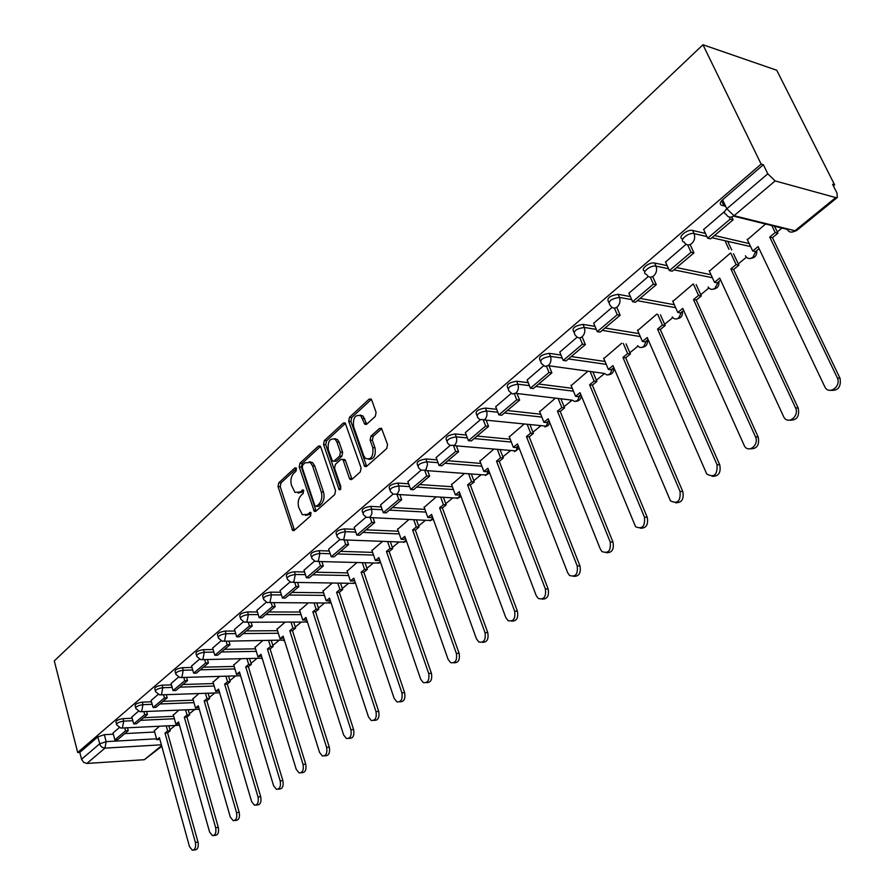 <?xml version="1.0" encoding="UTF-8"?>
<svg xmlns="http://www.w3.org/2000/svg" width="895" height="895" viewBox="0 0 895 895"><rect width="100%" height="100%" fill="white"/><g stroke="black" fill="none" stroke-linecap="round" stroke-linejoin="round"><path stroke-width="1.34" d="M296.48 468.566L294.858 467.906L278.77 482.808L278.032 486.544L292.71 530.545L294.22 530.399L310.677 515.844L310.677 512.365L307.41 514.356L302.387 514.782L298.729 507.454C297.509 502.531 298.303 498.493 301.145 495.327L303.271 493.402L303.293 489.957L300.049 491.97L294.992 492.407L291.457 485.247C290.248 480.38 291.043 476.353 293.851 473.164L295.954 471.217L296.48 468.566L280.974 482.942L280.236 486.679L294.477 530.176M375.273 416.41L376.101 412.394L371.693 399.998L371.112 399.058L369.132 399.114L349.486 417.316L348.681 421.254L364.712 466.452L366.581 466.384L386.707 448.574L387.546 444.535L381.516 428.347L379.536 428.392L370.944 436.133L370.116 440.127L372.756 447.623C373.618 456.383 371.212 460.008 365.518 458.486L363.728 455.689L353.592 426.602C352.775 417.808 355.203 414.217 360.864 415.828L364.802 424.252L366.737 424.196L375.273 416.41M702.955 44.75L761.13 164.098L77.697 752.505L54.282 660.913L702.955 44.75L776.726 70.246L834.643 184.918L833.402 185.936M320.768 447.053L320.108 446.012L318.374 446.124L299.97 463.174L299.21 466.966L314.29 511.347L315.901 511.224L334.741 494.555L335.536 490.673L320.768 447.053M324.326 440.62L343.344 422.999L345.19 422.921L361.099 467.984L360.293 471.945L351.903 479.373L350.113 479.451L349.408 478.366L343.266 460.455L342.584 459.392L340.794 459.482L335.356 464.393L334.573 468.286L340.894 486.869L339.127 489.666L323.542 444.491L324.326 440.62L326.541 440.81L345.504 423.279M725.621 206.297L721.918 205.358C719.502 204.418 719.725 202.561 722.567 199.809L726.807 208.792L767.809 173.809L775.148 180.924L835.74 197.594L837.351 197.459L836.993 193.074L832.596 184.336L834.643 184.918M169.96 729.738L175.297 725.364M189.371 713.83L194.808 709.366M209.329 697.462L214.889 692.909M229.881 680.625L235.553 675.971M251.036 663.284L256.82 658.541M272.818 645.429L278.737 640.574M295.272 627.026L301.324 622.059M318.407 608.052L324.617 602.973M342.282 588.496L348.636 583.283M366.916 568.303L373.428 562.955M392.346 547.46L399.036 541.967M418.603 525.924L425.483 520.297M445.755 503.672L452.825 497.877M473.824 480.671L481.107 474.708M502.867 456.864L510.363 450.711M532.939 432.218L540.669 425.875M564.085 406.677L572.062 400.154M596.372 380.218L604.461 373.584M629.867 352.764L637.978 346.119M664.627 324.27L672.749 317.613M700.729 294.679L708.874 288.011M738.263 263.913L746.408 257.234M777.296 231.917L781.995 228.068M761.13 164.098L763.379 164.725L767.809 173.809M77.697 752.505L79.789 752.382L97.768 736.921L104.323 734.672L113.363 734.202M124.83 733.598L154.667 732.02M161.38 744.808L104.961 748.13L86.871 763.446L144.352 759.698L161.615 745.658M86.871 763.446L83.582 762.327L81.557 759.262L99.591 743.879L106.147 741.631L156.535 738.811M79.789 752.382L81.557 759.262M161.794 746.296L144.352 759.698M138.412 711.29L131.833 716.962M178.955 710.059L173.362 715.071M158.158 694.442L151.087 700.483L153.112 707.509L164.434 697.921L163.539 694.766M198.958 693.491L192.917 698.872M178.497 677.101L171.068 683.511M219.543 676.43L213.044 682.203M199.451 659.235L191.564 666.025M240.733 658.865L233.752 665.052M221.054 640.82L212.686 648.025M262.582 640.764L255.086 647.387M243.328 621.824L234.456 629.465M285.102 622.115L277.058 629.185M266.307 602.223L256.91 610.323M308.316 602.872L299.702 610.435M290.036 581.996L280.068 590.577M332.28 583.014L323.05 591.092M314.537 561.109L303.987 570.193M357.015 562.519L347.137 571.144M339.854 539.517L328.678 549.138M382.557 541.352L371.996 550.559M366.033 517.198L354.196 527.379M408.959 519.48L397.66 529.303M393.106 494.107L380.576 504.892M436.268 496.859L424.185 507.342M436.973 459.84L426.031 458.956L427.53 464.393L426.065 469.349L425.304 470.177L421.097 470.188L407.874 481.622M464.505 473.455L451.606 484.631M450.107 445.509L436.122 457.546M493.738 449.234L479.955 461.149M480.134 419.9L465.378 432.598M524.022 424.14L509.3 436.849M511.28 393.341L495.707 406.744M555.403 398.141L539.685 411.689M543.589 365.786L527.155 379.939M587.948 371.168L571.178 385.622M577.152 337.169L559.789 352.127M621.712 343.199L603.823 358.593M612.035 307.421L593.676 323.24M656.773 314.145L637.688 330.546M648.304 276.499L628.905 293.213M693.155 283.995L672.85 301.425M686.051 244.313L665.533 262M730.51 253.05L709.388 271.174M724.737 211.321L703.66 229.5M765.549 224.018L747.381 239.726M682.762 239.043L682.706 238.931C676.743 237.813 687.08 228.941 692.618 230.451L705.473 233.438M714.501 235.53L749.193 243.563M645.015 271.342L644.926 271.129C639.276 269.966 649.188 261.664 654.625 263.029L667.155 265.625M676.553 267.583L711.022 274.72M608.757 302.376L608.622 302.062C606.452 298.281 609.618 295.697 618.121 294.321L630.371 296.592M640.082 298.382L674.315 304.725M573.885 332.224L573.717 331.821C571.67 328.197 574.78 325.724 583.014 324.404L595.007 326.373M604.998 328.017L639.019 333.611M540.323 360.953L540.121 360.45C538.208 356.982 541.251 354.621 549.239 353.357L560.997 355.058M571.223 356.546L605.031 361.457M508.013 388.631L507.767 388.027C505.988 384.716 508.975 382.445 516.728 381.225L528.251 382.691M538.689 384.022L572.274 388.307M476.867 415.302L476.599 414.609C474.943 411.431 477.874 409.25 485.392 408.075L496.714 409.339M507.331 410.514L540.692 414.217M446.829 441.022L446.538 440.239C445.005 437.196 447.88 435.104 455.175 433.974L466.306 435.037M477.08 436.066L510.228 439.232M447.88 460.735L480.805 463.409M389.873 489.822L389.538 488.86C388.217 486.063 391.003 484.139 397.883 483.076L408.646 483.803M419.677 484.553L452.389 486.768M362.844 512.98L362.486 511.929C361.278 509.266 364.008 507.409 370.698 506.369L381.304 506.962M392.424 507.566L424.912 509.356M336.71 535.367L336.341 534.248C335.222 531.686 337.918 529.907 344.418 528.9L354.867 529.348M366.066 529.829L398.342 531.227M311.438 557.014L311.046 555.829C310.028 553.378 312.679 551.656 319.012 550.671L329.293 551.007M340.57 551.365L372.622 552.383M286.982 577.98L286.579 576.727C285.65 574.366 288.257 572.711 294.421 571.748L304.557 571.972M315.89 572.207L347.719 572.889M263.298 598.274L262.884 596.954C262.034 594.694 264.607 593.094 270.603 592.154L280.605 592.277M291.983 592.4L323.587 592.759M240.352 617.93L239.938 616.554C239.166 614.384 241.706 612.84 247.546 611.923L257.413 611.945M268.824 611.967L300.205 612.023M218.123 636.983L217.698 635.562C216.993 633.481 219.499 631.982 225.193 631.087L234.926 631.02M246.371 630.93L277.528 630.706M196.564 655.453L196.128 653.988C195.502 651.985 197.963 650.542 203.512 649.658L213.122 649.513M224.589 649.334L255.534 648.841M175.644 673.376L175.219 671.865C174.648 669.941 177.065 668.554 182.49 667.681L191.977 667.457M203.456 667.178L234.177 666.439M155.35 690.772L154.913 689.228C154.399 687.371 156.793 686.029 162.084 685.167L171.46 684.876M182.938 684.507L213.435 683.545M135.637 707.665L135.201 706.077C134.742 704.298 137.103 702.989 142.271 702.15L151.523 701.792M163.013 701.344L193.286 700.159M116.484 724.077L116.059 722.455C115.645 720.743 117.972 719.479 123.029 718.651L132.169 718.226M143.648 717.7L173.708 716.313M119.225 727.646L113.038 732.983M159.523 726.158L154.343 730.823M426.031 458.956C418.95 460.052 416.119 462.055 417.54 464.964L417.853 465.847M763.379 164.725L722.567 199.809M298.125 493.067L302.253 492.105L300.049 491.97M303.797 490.717L302.253 492.105M305.553 515.397L309.625 514.468L307.41 514.356M311.18 513.081L309.625 514.468M320.466 446.426L302.174 463.341L301.425 467.134L316.103 511.045M302.767 464.93L302.242 467.593L314.839 505.563L316.506 506.279L318.799 504.243C321.719 501.043 322.547 496.938 321.283 491.948L312.556 465.903L310.341 462.469L305.016 462.849L302.767 464.93M316.327 506.413L318.732 506.402L316.506 506.279M309.301 461.854L312.556 462.625L314.772 466.071L323.498 492.082C324.762 497.072 323.934 501.166 321.025 504.366L318.732 506.402M343.3 459.448L344.81 459.571L345.492 460.623L352.015 479.261M340.805 488.927L325.769 444.67L323.542 444.491M336.945 442.04L335.2 439.288C329.796 437.923 327.503 441.481 328.331 449.939L332.448 461.104L334.204 460.992L339.63 456.081L340.413 452.165L336.945 442.04L339.171 442.231L337.426 439.49L334.372 438.74M333.913 461.216L336.419 461.171L334.204 460.992M339.171 442.231L342.64 452.344L341.856 456.249L336.419 461.171M326.541 440.81L325.769 444.67M359.88 415.157L363.101 416.052L366.771 424.163M368.762 459.303C373.987 459.359 376.068 455.521 374.994 447.813L372.756 447.623M381.751 428.615L373.181 436.335L372.354 440.329L374.994 447.813M369.132 399.114L371.369 399.36L351.713 417.54L350.907 421.478L366.659 466.306M159.847 739.27L156.804 739.773L159.399 737.648L189.494 846.625L192.335 850.216C195.121 849.847 196.128 847.229 195.367 842.363L198.008 842.094C198.779 846.95 197.761 849.556 194.976 849.926L193.499 850.082M168.831 725.688L170.251 730.756L167.633 730.902L165.004 733.05L167.611 732.915L198.008 842.094M170.251 730.756L167.611 732.915M127.482 727.769L128.265 730.689L125.557 730.823L114.862 739.874L113.027 732.938M125.557 730.823L124.763 727.903M128.265 730.689L117.569 739.717L114.862 739.874M165.004 733.05L195.367 842.363M167.633 730.902L166.213 725.823M156.804 739.773L154.253 730.521M179.034 723.563L175.901 724.111L178.575 721.918L209.609 832.059L212.462 835.65C215.371 835.326 216.433 832.663 215.65 827.685L218.313 827.416C219.096 832.395 218.033 835.046 215.124 835.382L213.737 835.527M188.185 709.657L189.662 714.859L187.033 714.982L184.325 717.197L186.954 717.074L218.313 827.416M189.662 714.859L186.954 717.074M146.612 711.458L147.44 714.49L144.71 714.613L133.713 723.921L131.811 716.917M144.71 714.613L143.882 711.581M147.44 714.49L136.432 723.786L133.713 723.921M184.325 717.197L215.65 827.685M187.033 714.982L185.556 709.769M175.901 724.111L173.272 714.769M198.768 707.408L195.535 708.012L198.287 705.752L230.306 817.068L233.181 820.659C236.224 820.379 237.343 817.683 236.526 812.559L239.2 812.313C240.017 817.426 238.898 820.122 235.844 820.402L234.579 820.525M208.076 693.155L209.643 698.503L206.991 698.615L204.205 700.897L206.846 700.785L239.2 812.313M209.643 698.503L206.846 700.785M166.291 694.665L167.175 697.82L155.842 707.386L153.112 707.509M167.175 697.82L164.434 697.921M204.205 700.897L236.526 812.559M206.991 698.615L205.436 693.256M195.535 708.012L192.828 698.559M219.062 690.783L215.74 691.432L218.57 689.116L251.629 801.629L254.504 805.22C257.693 804.997 258.868 802.244 258.028 796.986L260.713 796.751C261.553 802.009 260.378 804.75 257.189 804.985L256.048 805.086M228.561 676.172L230.194 681.677L227.531 681.766L224.667 684.116L227.319 684.026L260.713 796.751M230.194 681.677L227.319 684.026M186.552 677.37L187.491 680.659L184.728 680.737L173.071 690.604L171.057 683.456M184.728 680.737L183.788 677.448M187.491 680.659L175.834 690.515L173.071 690.604M224.667 684.116L258.028 796.986M227.531 681.766L225.898 676.251M215.74 691.432L212.954 681.889M239.972 673.678L236.548 674.371L239.457 671.977L273.59 785.721L276.465 789.312C279.811 789.144 281.052 786.358 280.191 780.943L282.887 780.72C283.749 786.134 282.507 788.92 279.162 789.088L278.166 789.166M249.638 658.686L251.35 664.347L248.687 664.414L245.733 666.831L248.396 666.775L282.887 780.72M251.35 664.347L248.396 666.775M207.416 659.548L208.423 662.982L205.649 663.038L193.644 673.208L191.552 665.969M205.649 663.038L204.642 659.604M208.423 662.982L196.408 673.129L193.644 673.208M245.733 666.831L280.191 780.943M248.687 664.414L246.964 658.742M236.548 674.371L233.662 664.728M261.485 656.057L257.961 656.807L260.971 654.346L296.223 769.331L299.087 772.911C302.599 772.821 303.908 769.98 303.036 764.397L305.743 764.207C306.616 769.778 305.307 772.609 301.794 772.698L300.966 772.765M271.342 640.663L273.154 646.503L270.469 646.548L267.426 649.043L270.111 648.998L305.743 764.207M273.154 646.503L270.111 648.998M228.919 641.167L229.993 644.758L227.207 644.803L214.834 655.274L212.674 647.969M227.207 644.803L226.133 641.2M229.993 644.758L217.608 655.218L214.834 655.274M267.426 649.043L303.036 764.397M270.469 646.548L268.657 640.697M257.961 656.807L254.985 647.063M283.67 637.9L280.034 638.706L283.122 636.166L319.56 752.426L322.401 755.995C326.093 755.984 327.492 753.109 326.585 747.336L329.304 747.168C330.21 752.919 328.812 755.794 325.12 755.805L324.493 755.85M293.694 622.081L295.607 628.111L292.922 628.133L289.79 630.706L292.475 630.684L329.304 747.168M295.607 628.111L292.475 630.684M251.092 622.215L252.245 625.974L249.436 625.985L236.672 636.793L234.445 629.398M249.436 625.985L248.284 622.226M252.245 625.974L239.468 636.759L236.672 636.793M289.79 630.706L326.585 747.336M292.922 628.133L291.009 622.092M280.034 638.706L276.958 628.861M306.526 619.183L305.475 620.045L302.778 620.056L305.967 617.438L343.646 734.985L346.454 738.532C350.337 738.621 351.813 735.701 350.885 729.738L353.614 729.582C354.543 735.533 353.066 738.453 349.184 738.364L348.759 738.386M316.74 602.917L318.765 609.159L316.069 609.148L312.836 611.8L315.532 611.811L353.614 729.582M318.765 609.159L315.532 611.811M273.948 602.648L275.179 606.597L272.371 606.586L259.192 617.729L256.887 610.256M272.371 606.586L271.129 602.637M275.179 606.597L262.011 617.729L259.192 617.729M312.836 611.8L350.885 729.738M316.069 609.148L314.044 602.906M302.778 620.056L299.59 610.099M330.098 599.885L328.935 600.836L326.228 600.813L329.517 598.117L368.494 716.996L371.257 720.486C375.352 720.71 376.929 717.734 375.978 711.57L378.719 711.435C379.659 717.6 378.093 720.564 373.998 720.352L373.83 720.352M340.503 583.148L342.651 589.604L339.932 589.57L336.598 592.3L339.317 592.333L378.719 711.435M342.651 589.604L339.317 592.333M297.532 582.455L298.863 586.594L296.032 586.549L282.44 598.061L280.057 590.51M296.032 586.549L294.701 582.41M298.863 586.594L285.259 598.084L282.44 598.061M336.598 592.3L375.978 711.57M339.932 589.57L337.795 583.104M326.228 600.813L322.938 590.756M354.42 579.971L353.133 581.012L350.426 580.967L353.816 578.181L394.158 698.402L396.854 701.859C401.173 702.217 402.851 699.208 401.889 692.808L404.629 692.696C405.603 699.029 403.947 702.049 399.662 701.758M365.015 562.731L367.297 569.433L364.567 569.365L361.132 572.185L363.851 572.252L404.629 692.696M367.297 569.433L363.851 572.252M321.876 561.59L323.308 565.942L320.466 565.875L306.437 577.756L303.964 570.126M320.466 565.875L319.034 561.512M323.308 565.942L309.267 577.801L306.437 577.756M361.132 572.185L401.889 692.808M364.567 569.365L362.296 562.664M350.426 580.967L347.025 570.797M379.525 559.42L378.115 560.561L375.397 560.483L378.898 557.607L420.684 679.204L423.29 682.594C427.855 683.12 429.645 680.066 428.671 673.42L431.424 673.331C432.43 679.775 430.708 682.863 426.266 682.594M390.321 541.643L392.737 548.59L390.007 548.501L386.45 551.421L389.18 551.51L431.424 673.331M392.737 548.59L389.18 551.51M347.025 540.009L348.569 544.607L345.716 544.507L331.217 556.779L328.655 549.06M345.716 544.507L344.172 539.909M310.61 462.48L310.364 461.753M348.569 544.607L334.059 556.869L331.217 556.779M386.45 551.421L428.671 673.42M390.007 548.501L387.591 541.542M375.397 560.483L371.872 550.212M405.446 538.186L403.913 539.439L401.184 539.338L404.808 536.362L448.093 659.346L450.599 662.658C455.432 663.385 457.345 660.286 456.349 653.361L459.113 653.316C460.153 659.861 458.374 663.016 453.765 662.781M416.443 519.85L419.017 527.077L416.276 526.954L412.606 529.963L415.347 530.086L459.113 653.316M419.017 527.077L415.347 530.086M373.002 517.702L374.681 522.557L371.817 522.423L356.825 535.109L354.174 527.312M371.817 522.423L370.138 517.556M335.345 439.3L335.11 438.628M374.681 522.557L359.678 535.221L356.825 535.109M412.606 529.963L456.349 653.361M416.276 526.954L413.703 519.715M401.184 539.338L397.537 528.945M432.24 516.258L430.573 517.612L427.832 517.478L431.569 514.412L476.442 638.817L478.836 642.017C483.938 642.979 485.985 639.847 485 632.62L487.764 632.597C488.849 639.265 486.992 642.498 482.204 642.286M443.428 497.296L446.18 504.836L443.428 504.679L439.635 507.789L442.387 507.946L487.764 632.597M446.18 504.836L442.387 507.946M399.864 494.599L401.687 499.746L398.812 499.578L383.306 512.701L380.554 504.814M398.812 499.578L396.988 494.42M361.077 415.851L360.797 415.056M401.687 499.746L386.17 512.846L383.306 512.701M439.635 507.789L485 632.62M443.428 504.679L440.676 497.128M427.832 517.478L424.051 506.973M459.94 493.57L458.128 495.058L455.376 494.879L459.247 491.713L505.798 617.561L508.024 620.627C513.428 621.857 515.632 618.702 514.647 611.151L517.411 611.162C518.541 617.953 516.616 621.264 511.638 621.074M471.318 473.97L474.272 481.846L471.52 481.644L467.593 484.866L470.334 485.056L517.411 611.162M474.272 481.846L470.334 485.056M427.642 470.68L429.634 476.14L426.747 475.927L410.693 489.52L407.84 481.544M426.747 475.927L424.801 470.546M429.634 476.14L413.568 489.71L410.693 489.52M467.593 484.866L514.647 611.151M471.52 481.644L468.566 473.757M455.376 494.879L451.46 484.262M488.592 470.11L486.623 471.721L483.871 471.508L487.876 468.23L536.183 595.555L538.242 598.453C543.959 600.008 546.33 596.82 545.357 588.91L548.132 588.955C549.295 595.891 547.281 599.27 542.101 599.102M500.16 449.805L503.326 458.05L500.573 457.815L496.512 461.149L499.265 461.372L548.132 588.955M503.326 458.05L499.265 461.372M456.405 445.889L458.576 451.695L455.678 451.449L439.053 465.523L436.089 457.457M455.678 451.449L453.631 445.934M458.576 451.695L441.94 465.747L439.053 465.523M496.512 461.149L545.357 588.91M500.573 457.815L497.407 449.558M483.871 471.508L479.809 460.768M518.25 445.833L516.124 447.578L513.361 447.321L517.511 443.92L567.676 572.744L569.522 575.44C575.574 577.365 578.125 574.165 577.185 565.864L579.96 565.942C581.168 573.024 579.065 576.481 573.661 576.335M529.997 424.767L533.42 433.415L530.657 433.135L526.45 436.592L529.202 436.861L579.96 565.942M533.42 433.415L529.202 436.861M486.175 420.18L488.547 426.378L485.661 426.076L468.421 440.664L465.344 432.509M485.661 426.076L483.49 420.415M488.547 426.378L471.318 440.933L468.421 440.664M526.45 436.592L577.185 565.864M530.657 433.135L527.244 424.476M513.361 447.321L509.154 436.469M548.971 420.684L546.666 422.563L543.903 422.272L548.199 418.748L600.332 549.094L601.943 551.555C608.343 553.893 611.095 550.693 610.189 541.956L612.963 542.079C614.216 549.317 612.023 552.864 606.385 552.718M560.896 398.801L564.577 407.896L561.825 407.572L557.462 411.152L560.225 411.465L612.963 542.079M564.577 407.896L560.225 411.465M517.019 393.498L519.637 400.121L516.739 399.785L498.862 414.9L495.673 406.654M516.739 399.785L514.435 393.934M519.637 400.121L501.759 415.213L498.862 414.9M557.462 411.152L610.189 541.956M561.825 407.572L558.133 398.465M543.903 422.272L539.528 411.297M580.81 394.617L578.315 396.653L575.552 396.317L580.005 392.659L635.573 526.719C642.319 529.549 645.284 526.361 644.445 517.153L647.219 517.31C648.517 524.727 646.212 528.363 640.317 528.218M592.893 371.861L596.887 381.449L594.123 381.08L589.604 384.783L592.367 385.152L647.219 517.31M596.887 381.449L592.367 385.152M549.004 365.786L551.879 372.879L548.982 372.488L530.444 388.184L527.11 379.838M548.982 372.488L546.532 366.435M551.879 372.879L533.342 388.542L530.444 388.184M589.604 384.783L644.445 517.153M594.123 381.08L590.129 371.47M575.552 396.317L571.01 385.208M613.825 367.588L611.128 369.78L608.365 369.4L612.985 365.607L670.478 500.887C677.582 504.265 680.759 501.099 680.032 491.389L682.795 491.59C684.127 499.197 681.71 502.923 675.546 502.766M626.053 343.881L630.393 354.006L627.641 353.592L622.942 357.441L625.706 357.855L682.795 491.59M630.393 354.006L625.706 357.855M582.175 336.979L585.364 344.609L582.466 344.161L563.201 360.45L559.744 352.015M582.466 344.161L579.826 337.851M585.364 344.609L566.11 360.864L563.201 360.45M622.942 357.441L680.032 491.389M627.641 353.592L623.3 343.445M608.365 369.4L603.644 358.168M648.081 339.529L645.172 341.912L642.42 341.465L647.208 337.538L706.737 474.003C714.188 477.997 717.611 474.865 717.007 464.606L719.759 464.863C721.146 472.672 718.596 476.487 712.129 476.319M660.454 314.805L665.186 325.534L662.423 325.053L657.556 329.058L660.309 329.517L719.759 464.863M665.186 325.534L660.309 329.517M616.733 307.298L620.145 315.23L617.248 314.727L597.233 331.653L593.631 323.117M617.248 314.727L614.406 308.115M620.145 315.23L600.142 332.123L597.233 331.653M657.556 329.058L717.007 464.606M662.423 325.053L657.691 314.313M642.42 341.465L637.497 330.11M683.657 310.397L680.524 312.97L677.772 312.467L682.751 308.383L744.45 446.012C748.723 453.597 759.419 444.681 755.458 436.76L758.199 437.062C759.631 445.095 756.946 449.01 750.144 448.82M696.153 284.599L701.311 295.954L698.559 295.417L693.502 299.568L696.243 300.094L758.199 437.062M701.311 295.954L696.243 300.094M652.712 276.577L656.303 284.677L653.406 284.118L632.608 301.727L628.849 293.09M653.406 284.118L650.329 277.159M656.303 284.677L635.506 302.253L632.608 301.727M693.502 299.568L755.458 436.76M698.559 295.417L693.401 284.051M677.772 312.467L672.66 300.988M720.632 280.135L717.253 282.898L714.512 282.339L719.692 278.088L783.718 416.846C787.779 425.304 799.772 416.153 795.487 407.773L798.217 408.131C799.694 416.41 796.852 420.426 789.703 420.191M733.486 253.71L738.867 265.2L736.126 264.607L730.857 268.925L733.598 269.518L798.217 408.131M738.867 265.2L733.598 269.518M727.691 241.337L731.73 249.973M690.123 244.57L693.938 252.905L691.041 252.267L669.393 270.592L665.466 261.855M691.041 252.267L687.684 244.906M693.938 252.905L672.279 271.185L669.393 270.592M730.857 268.925L795.487 407.773M736.126 264.607L730.745 253.106M728.989 249.358L724.95 240.699M714.512 282.339L709.176 270.726M759.083 248.653L755.447 251.618L752.717 251.003L758.099 246.584L824.709 386.606C828.513 395.545 841.445 386.752 837.351 377.925L840.058 378.35C841.266 386.763 838.201 390.768 830.862 390.365M774.555 226.234L777.923 233.215L775.204 232.555L769.722 237.052L772.452 237.701L839.902 377.992M777.923 233.215L772.452 237.701M731.774 216.97L733.117 219.812L730.231 219.107L707.676 238.193L703.582 229.355M730.231 219.107L729.268 217.049M723.999 205.884L721.583 200.771M733.117 219.812L710.563 238.853L707.676 238.193M769.722 237.052L837.183 377.567M775.204 232.555L771.826 225.562M752.717 251.003L747.157 239.256M296.178 467.995L294.858 467.906M310.845 512.511L309.558 512.443M303.472 490.124L302.163 490.046M775.148 180.924L734.034 215.717L794.973 230.742C791.683 232.946 789.054 232.465 787.108 229.333L733.508 216.12M792.657 231.962L796.595 230.563L794.973 230.742L835.74 197.594M104.323 734.672L106.147 741.631L104.961 748.13L102.086 747.303L100.206 745.345L97.768 736.921M692.629 230.462L694.072 233.595L706.916 236.56L694.084 233.629C695.359 237.354 694.576 240.665 691.723 243.563C688.591 245.756 686.085 245.286 684.205 242.142L684.138 242.064C678.164 240.956 688.524 232.085 694.061 233.595L692.618 230.451M711.928 237.701L750.636 246.606L711.905 237.723M654.625 263.029L656.013 266.139L668.543 268.713M673.901 269.82L712.398 277.741M618.121 294.321L619.441 297.397L631.691 299.635M637.363 300.675L675.647 307.701M583.014 324.404L584.29 327.447L596.283 329.394M602.223 330.356L640.294 336.554M549.239 353.357L550.47 356.355L562.217 358.045M568.403 358.929L606.251 364.366M516.728 381.225L517.892 384.19L529.426 385.644M535.825 386.45L573.46 391.193M485.392 408.075L486.522 411.006L497.844 412.248M504.422 412.975L541.833 417.07M455.175 433.974L456.26 436.872L467.391 437.923M474.126 438.55L511.325 442.052M421.097 470.188L418.569 467.828C417.148 464.93 419.99 462.928 427.072 461.82L438.013 462.693M444.904 463.241L481.857 466.194M397.883 483.076L398.89 485.907L409.664 486.623M416.667 487.093L453.407 489.52M370.698 506.369L371.671 509.177L382.277 509.747M389.392 510.128L425.897 512.085M344.418 528.9L345.358 531.664L355.796 532.1M363.023 532.402L399.282 533.923M319.012 550.671L319.918 553.423L330.199 553.736M337.505 553.96L373.539 555.057M294.421 571.748L295.294 574.467L305.43 574.668M312.803 574.814L348.603 575.53M270.603 592.154L271.453 594.839L281.455 594.94M288.895 595.018L324.449 595.376M247.546 611.923L248.362 614.585L258.23 614.585M265.714 614.585L301.033 614.608M225.193 631.087L225.976 633.705L235.721 633.626M243.25 633.559L278.334 633.268M203.512 649.658L204.273 652.254L213.894 652.097M221.468 651.963L256.306 651.37M182.49 667.681L183.229 670.254L192.716 670.008M200.323 669.818L234.926 668.957M162.084 685.167L162.8 687.718L172.176 687.405M179.805 687.159L214.162 686.029M142.271 702.15L142.965 704.667L152.217 704.298M159.881 703.985L193.991 702.62M123.029 718.651L123.689 721.135L132.84 720.71M140.515 720.341L174.391 718.741M116.719 724.95C116.305 723.238 118.632 721.974 123.689 721.135L122.481 727.747L120.847 728.105L116.719 724.95M122.011 728.049L179.515 725.263M135.883 708.594C135.425 706.826 137.785 705.517 142.965 704.667L141.712 711.38L139.978 711.749L135.883 708.594M155.618 691.768C155.103 689.922 157.498 688.568 162.8 687.718L161.514 694.542L159.657 694.9L155.618 691.768M175.946 674.438C175.375 672.514 177.803 671.127 183.229 670.254L181.909 677.191L179.917 677.56L175.946 674.438M196.889 656.583C196.251 654.581 198.724 653.149 204.273 652.254L202.919 659.313L200.782 659.682L196.889 656.583M218.481 638.18C217.776 636.099 220.282 634.611 225.976 633.705L224.589 640.898L222.284 641.245L218.481 638.18M240.744 619.206C239.972 617.047 242.511 615.503 248.362 614.585L246.919 621.891L244.458 622.238L240.744 619.206M263.723 599.628C262.873 597.379 265.446 595.779 271.453 594.839L269.977 602.29L267.314 602.615L263.723 599.628M287.44 579.434C286.512 577.085 289.13 575.429 295.294 574.467L293.773 582.052L290.909 582.343L287.44 579.434M311.941 558.569C310.923 556.119 313.586 554.408 319.918 553.423L318.351 561.143L315.264 561.411L311.941 558.569M337.258 537.011C336.151 534.46 338.858 532.682 345.358 531.664L343.747 539.54L340.413 539.763L337.258 537.011M363.448 514.737C362.24 512.074 364.981 510.217 371.671 509.177L371.917 513.64L370.004 517.209L366.402 517.377L363.448 514.737M390.533 491.679C389.224 488.905 392.01 486.981 398.89 485.907L399.148 490.449L397.179 494.096L393.285 494.197L390.533 491.679M447.612 443.126C446.079 440.094 448.966 438.013 456.26 436.872C457.233 440.273 456.618 443.114 454.425 445.397L449.894 445.307L447.612 443.126M477.717 417.529C476.062 414.363 478.993 412.192 486.522 411.006C487.518 414.452 486.891 417.361 484.62 419.721L479.72 419.509L477.717 417.529M508.931 390.992C507.163 387.68 510.15 385.421 517.892 384.19C518.943 387.68 518.294 390.645 515.934 393.084L512.376 393.945L508.931 390.992M541.33 363.448C539.428 359.991 542.471 357.631 550.47 356.355C551.555 359.891 550.872 362.922 548.434 365.44L544.988 366.435L541.33 363.448M574.97 334.842C572.934 331.228 576.044 328.767 584.29 327.447C585.419 331.027 584.726 334.126 582.186 336.733C579.848 338.455 577.812 338.209 576.056 336.017L574.97 334.842M609.931 305.128C607.772 301.346 610.938 298.773 619.441 297.397C620.627 301.022 619.899 304.188 617.259 306.895C614.686 308.764 612.493 308.451 610.692 305.967L609.931 305.128M646.291 274.228C640.652 273.076 650.575 264.775 656.013 266.139C657.243 269.82 656.494 273.053 653.753 275.861C650.911 277.886 648.562 277.506 646.705 274.698L646.291 274.228M141.242 711.693L199.305 709.276M161.033 694.856L219.543 692.819M181.428 677.515L240.587 675.747M202.438 659.649L262.145 658.183M284.341 640.048L224.097 641.223M307.209 621.309L304.289 622.047L246.438 622.226M330.77 601.955L327.402 602.984L269.484 602.626M355.069 581.929L354.14 583.037L351.243 583.316L293.291 582.388M380.14 561.232L378.943 562.765L375.822 563.022L317.87 561.478M406.006 539.786L404.562 541.844L401.195 542.057L343.288 539.875M432.721 517.578L431.01 520.23L427.385 520.387L369.568 517.523M460.298 494.543L458.352 497.9L454.436 497.978L396.753 494.409M488.782 470.613L486.623 474.797L482.405 474.797L424.901 470.479M518.183 445.889L515.878 450.901L454.056 445.676M548.545 421.03L546.163 426.165L484.284 419.979M579.994 395.277L577.532 400.535L574.758 401.508L572.229 400.166L515.621 393.33M612.594 368.583L610.043 373.976L607.023 374.994L604.338 373.439L548.154 365.663M646.414 340.894L643.774 346.421C641.435 348.065 639.399 347.831 637.643 345.705M681.52 312.154L678.779 317.826C676.206 319.616 674.013 319.302 672.212 316.886M717.98 282.294L715.127 288.123C712.297 290.058 709.959 289.667 708.113 286.959M755.883 251.271L752.919 257.257C749.809 259.349 747.303 258.868 745.423 255.825M726.125 214.308C723.719 213.368 723.943 211.533 726.807 208.792L734.034 215.717C730.723 218.022 728.094 217.552 726.125 214.308M837.351 197.459L796.684 230.496M294.119 529.448L291.915 529.348M280.236 486.679L278.032 486.544M280.974 482.942L278.77 482.808M315.745 510.295L313.53 510.184M301.425 467.134L299.21 466.966M302.174 463.341L299.97 463.174M320.376 446.292L318.374 446.124M321.025 504.366L318.799 504.243M323.498 492.082L321.283 491.948M314.772 466.071L312.556 465.903M345.448 423.201L343.344 422.999M351.634 478.512L349.408 478.366M345.492 460.623L343.266 460.455M340.76 489.028L338.612 488.894M341.856 456.249L339.63 456.081M342.64 452.344L340.413 452.165M366.424 423.492L364.187 423.268M364.724 418.659L362.486 418.435M372.354 440.329L370.116 440.127M373.181 436.335L370.944 436.133M381.74 428.604L379.536 428.392M366.268 465.557L364.03 465.389M350.907 421.478L348.681 421.254M351.713 417.54L349.486 417.316M261.474 658.541L262.213 658.418M283.379 640.641L284.453 640.417M305.956 622.182L307.377 621.846M329.226 603.163L331.005 602.671M353.212 583.551L355.382 582.858M377.97 563.313L380.532 562.373M403.533 542.415L406.498 541.184M429.924 520.834L433.314 519.234M457.2 498.537L461.014 496.479M485.403 475.48L489.632 472.862M514.58 451.628L519.212 448.305M544.775 426.926L547.997 425.684L549.776 422.686M576.044 401.352C579.244 400.96 581 399.114 581.303 395.825M608.455 374.837C612.393 374.211 614.138 371.828 613.679 367.7M642.062 347.349C646.1 346.723 647.89 344.295 647.432 340.066M676.933 318.821C681.084 318.195 682.919 315.722 682.46 311.382M713.147 289.186C717.41 288.57 719.312 286.042 718.853 281.589M750.782 258.387C755.167 257.782 757.136 255.198 756.678 250.622M293.963 530.601L292.71 530.545M315.644 511.414L314.29 511.347M312.556 462.625L310.341 462.469M351.645 479.563L350.113 479.451M344.81 459.571L342.584 459.392M340.156 489.733L339.127 489.666M337.426 439.49L335.2 439.288M366.435 424.409L364.802 424.252M363.101 416.052L360.864 415.828M366.323 466.575L364.712 466.452M837.351 377.925L840.058 378.35"/></g></svg>
